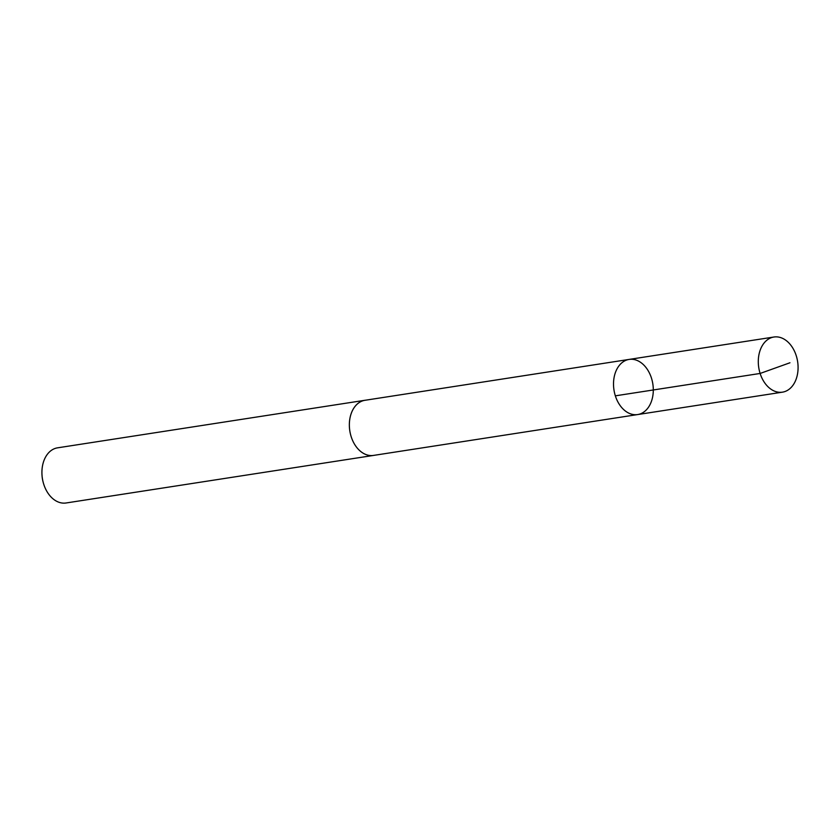 <?xml version="1.0" encoding="UTF-8"?>
<svg xmlns="http://www.w3.org/2000/svg" width="840" height="840" viewBox="0 0 840 840"><rect width="100%" height="100%" fill="white"/><g stroke="black" fill="none" stroke-linecap="round" stroke-linejoin="round"><path stroke-width="1.26" d="M374.126 455.322A27.909 19.667 -98.8 0 1 373.506 455.427A27.888 19.656 -98.8 0 1 349.44 427.403A27.888 19.656 -98.8 0 1 364.98 400.292L629.139 359.415A27.899 19.656 81.2 0 0 613.977 389.991A27.899 19.656 81.2 0 0 637.675 414.561A27.899 19.656 81.2 0 0 653.216 387.44A27.899 19.656 81.2 0 0 629.139 359.415A27.899 19.656 81.2 0 0 613.977 389.991A27.899 19.656 81.2 0 0 637.675 414.561L782.45 392.165A27.909 19.667 -98.8 0 1 758.373 364.14A27.909 19.667 -98.8 0 1 773.924 337.019A27.909 19.667 -98.8 0 1 798 365.032A27.909 19.667 -98.8 0 1 782.45 392.165M637.675 414.561L373.506 455.417A27.909 19.667 -98.8 0 1 349.43 427.403A27.909 19.667 -98.8 0 1 364.98 400.27A27.909 19.667 -98.8 0 1 365.589 400.197M373.506 455.427L66.076 502.981A27.909 19.667 -98.8 0 1 43.019 481.646A27.909 19.667 -98.8 0 1 42.011 475.146A27.909 19.667 -98.8 0 1 42 474.968A27.909 19.667 -98.8 0 1 57.54 447.836L364.98 400.27M43.019 481.646L42.798 480.711A19.845 13.986 -98.8 0 1 42.084 476.102L42.011 475.146M615.342 395.84L760.126 373.454L789.947 362.775M629.139 359.415L773.924 337.019"/></g></svg>
